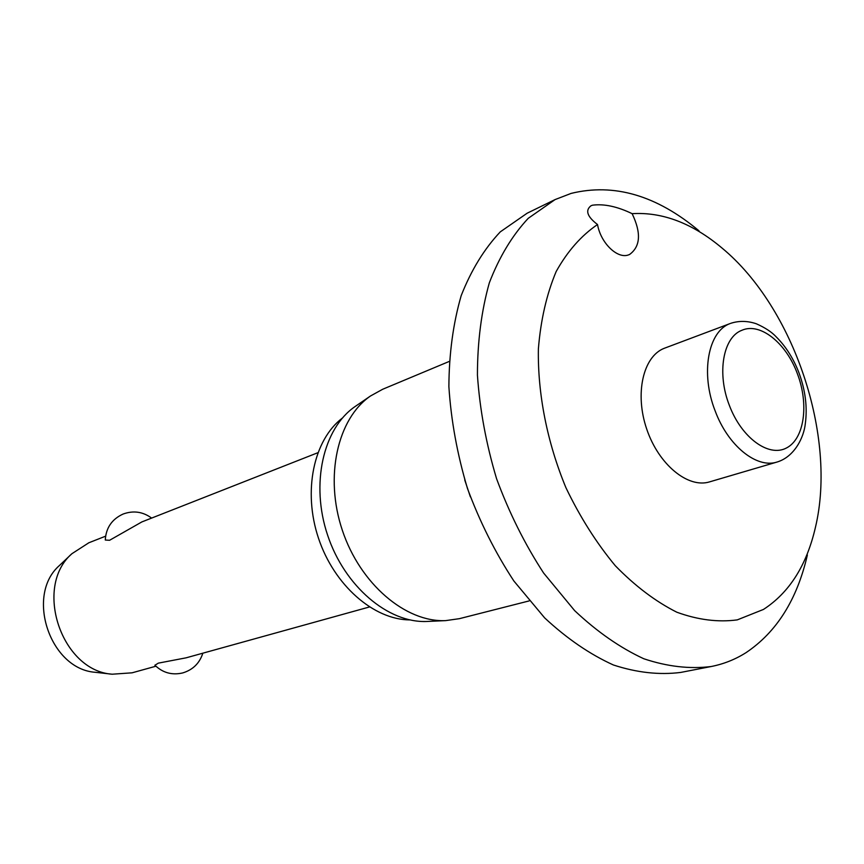 <?xml version="1.0" encoding="UTF-8"?>
<svg xmlns="http://www.w3.org/2000/svg" width="864" height="864" viewBox="0 0 864 864"><rect width="100%" height="100%" fill="white"/><g stroke="black" fill="none" stroke-linecap="round" stroke-linejoin="round"><path stroke-width="1.3" d="M592.52 205.189C604.055 203.677 617.252 206.507 632.124 213.667C641.358 232.924 640.494 246.532 629.543 254.502L628.625 254.858C617.544 259.308 600.707 243.076 597.521 224.532C587.228 216.67 585.047 210.427 590.965 205.783L592.52 205.189M597.521 224.532C581.245 235.613 567.464 251.273 556.168 271.523C546.664 294.138 540.734 319.928 538.38 348.905C537.602 393.854 547.182 442.444 565.931 487.706C579.938 516.91 596.387 542.905 615.265 565.693C635.062 586.019 655.582 601.517 676.814 612.209C697.928 619.898 718.092 622.447 737.284 619.877L763.452 609.444C789.361 592.65 806.695 565.272 815.443 527.321C837.13 436.504 794.038 307.616 722.088 248.098C692.615 223.322 662.623 211.842 632.124 213.667M698.998 230.828C656.651 195.383 614.023 182.898 571.104 193.406L555.077 199.584L528.228 218.333C512.266 235.429 499.306 256.91 489.337 282.798C481.432 310.856 477.468 341.626 477.425 375.106C479.79 409.482 486.173 444.02 496.573 478.71C509.123 512.687 524.804 544.115 543.596 573.005L574.657 610.643C597.078 631.757 620.125 647.795 643.777 658.746C667.267 666.608 689.742 669.2 711.191 666.522C723.751 664.038 735.394 659.405 746.107 652.601C776.725 632.027 797.137 599.497 807.376 555.001M555.077 199.584L527.18 213.192L500.288 231.865C484.283 248.821 471.247 270.076 461.192 295.639C453.179 323.32 449.075 353.646 448.88 386.597C451.062 420.412 457.261 454.367 467.456 488.452C479.801 521.813 495.277 552.658 513.875 580.997L544.666 617.9C566.924 638.593 589.842 654.296 613.408 664.988C636.833 672.646 659.264 675.13 680.724 672.43L711.191 666.522M449.14 361.476L382.698 389.254L370.526 395.971C337.457 418.586 324.292 476.69 342.338 530.28C360.148 583.945 405.616 622.447 445.63 620.622L459.4 618.667L529.189 600.901M356.108 405.842L355.05 406.566C323.147 428.404 310.381 484.024 327.618 535.205C344.617 586.451 388.271 623.214 426.902 621.464L428.177 621.41M342.36 418.068C313.6 439.938 302.692 491.249 318.503 538.25C334.141 585.306 373.712 619.736 409.838 619.92M709.582 481.874C688.025 488.624 658.66 464.605 646.736 429.138C634.554 393.768 643.075 356.486 664.168 348.332L730.037 323.59C708.07 331.43 700.337 373.345 715.122 410.821C727.952 445.738 756.691 468.839 777.092 462.024L709.582 481.874M88.841 542.776L71.896 553.716C33.383 586.948 61.42 670.82 112.18 674.212L132.084 672.818L155.909 666.209M154.948 665.248L158.317 663.142L186.106 657.828L369.403 606.982M141.847 521.932L109.598 540.281L105.278 540.032C105.991 527.85 111.92 519.188 123.066 514.058C133.326 510.322 142.852 511.661 151.621 518.087M60.404 564.592L59.508 565.445C25.196 595.123 49.972 669.222 95.234 672.289L96.455 672.43M464.735 479.984L470.372 496.843M741.895 330.286C723.114 337.154 716.677 373.172 729.346 405.335C741.485 437.767 768.658 457.51 786.402 448.016C804.341 438.988 809.125 404.482 797.44 373.874C786.262 343.094 760.212 322.078 741.895 330.286M426.902 621.464L445.63 620.622M355.05 406.566L370.526 395.971M777.092 462.024C794.567 456.775 803.93 437.227 805.313 423.684C807.516 407.344 805.421 390.442 799.027 372.978C793.498 358.582 785.916 346.572 776.272 336.928C771.811 332.078 765.169 327.694 756.356 323.784C747.565 320.792 739.012 320.641 730.717 323.33M88.636 542.851L105.581 536.188M141.631 522.018L317.833 452.725M95.234 672.289L112.18 674.212M59.508 565.445L71.896 553.716M154.872 665.183C162.713 672.797 171.99 675.389 182.693 672.937C192.866 669.848 199.584 663.26 202.846 653.184"/></g></svg>
